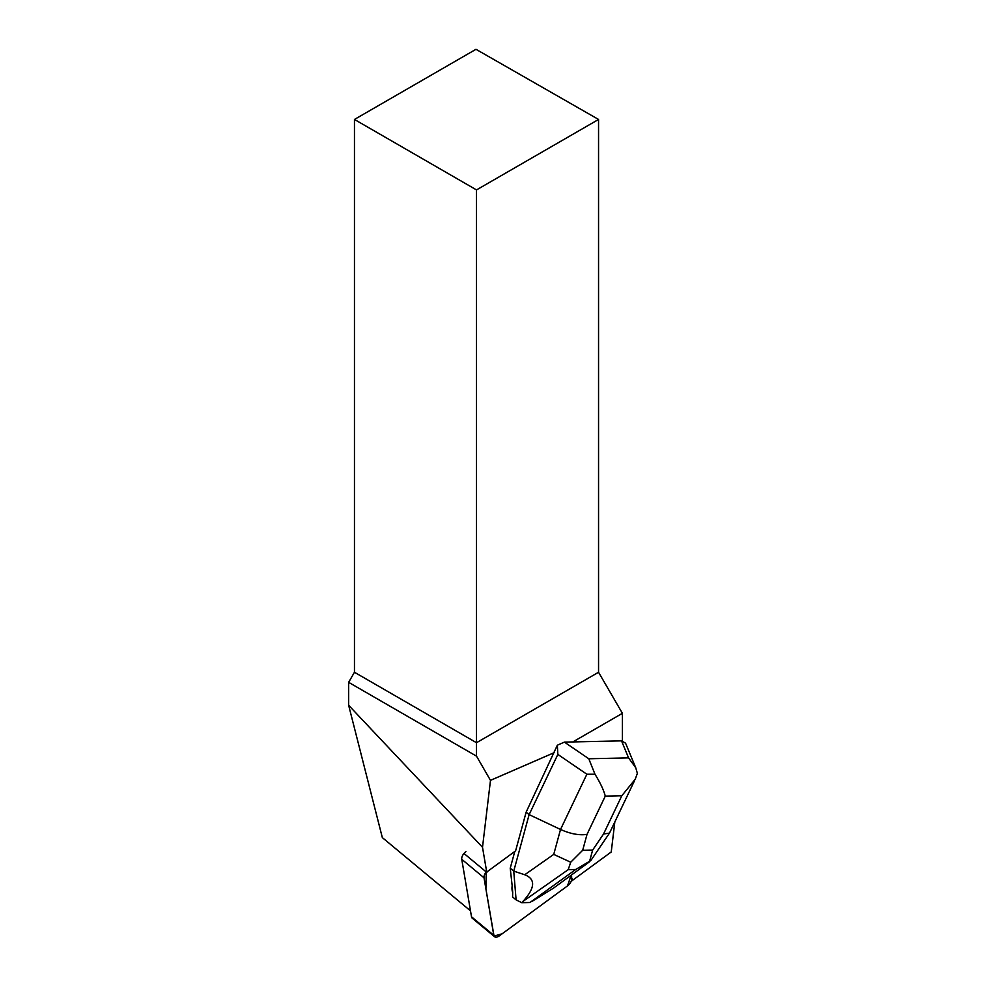 <?xml version="1.0" encoding="UTF-8"?>
<svg xmlns="http://www.w3.org/2000/svg" width="986" height="986" viewBox="0 0 986 986"><rect width="100%" height="100%" fill="white"/><g stroke="black" fill="none" stroke-linecap="round" stroke-linejoin="round"><path stroke-width="1.48" d="M494.528 936.7A6.458 3.488 129.7 0 0 499.347 935.85L567.492 885.909L502.133 933.804L494.035 936.071L485.913 888.916L486.246 871.957A6.458 3.488 129.7 0 0 484.015 877.799L493.789 935.307A6.458 3.488 129.7 0 0 494.528 936.7L472.245 918.188A6.458 3.488 -50.3 0 1 471.505 916.795L461.744 859.287A6.458 3.488 -50.3 0 1 465.91 851.621M571.67 878.243L571.153 875.223L567.48 885.933A6.458 3.488 129.7 0 0 571.67 878.243L571.56 874.927M463.962 853.457L486.776 872.4A6.458 3.488 129.7 0 1 488.723 870.564L515.604 850.856L526.142 812.156L557.337 745.219L557.854 754.413L586.867 774.244L560.529 829.46C570.339 833.873 579.176 835.512 587.015 834.39L605.281 796.109C603.666 789.946 600.227 782.662 594.977 774.244L588.79 758.764L564.411 742.113L557.337 745.219M572.854 741.928L622.4 713.322L622.4 740.905M554.502 752.528L490.486 780.357L476.509 756.151L476.509 742.717L598.551 672.255L622.4 713.322M614.82 821.979L611.234 851.978L572.053 880.683A6.458 3.488 129.7 0 0 572.188 878.674M486.776 872.4L482.511 847.282L490.486 780.357M510.23 868.21L512.165 885.835A21.519 11.622 129.7 0 0 512.695 892.33L512.584 896.952L516.097 899.861L513.743 871.119L510.23 868.21L514.791 851.448M512.695 892.33L512.165 885.835M354.455 119.454L476.509 189.916L598.551 119.454L475.979 49.3L354.455 119.454L354.455 672.255L348.637 682.337L348.637 705.261L382.334 837.607L470.495 910.842M598.551 119.454L598.551 672.255M354.455 672.255L476.509 742.717L476.509 189.916M476.509 756.151L348.637 682.337M348.637 705.261L482.511 847.282M557.854 754.413L529.125 814.633L526.142 812.156M589.443 861.826L592.648 850.055L582.689 850.277L570.721 862.232L553.738 854.394L560.529 829.46L529.125 814.633L513.743 871.119L524.737 874.755C535.792 879.105 535.188 888.004 522.913 901.463L568.207 869.664L575.701 869.504L590.848 860.519M564.411 742.113L621.525 740.868L628.575 757.889L635.748 767.774L637.363 773.32L635.255 779.199L621.809 795.751L603.543 834.02L609.496 833.096L634.528 780.678M635.76 767.823L625.568 743.173L621.525 740.868M575.701 869.504L529.963 902.51L521.73 902.695L516.097 899.861M532.255 901.253L553.429 888.176L589.813 861.579M521.73 902.695L522.913 901.463M594.977 774.244L586.867 774.244M570.721 862.232L568.207 869.664M471.505 916.795L493.789 935.307M484.015 877.799L461.744 859.287M603.543 834.02L592.648 850.055M605.281 796.109L621.809 795.751M582.689 850.277L587.015 834.39M628.575 757.889L588.79 758.764M553.738 854.394L524.737 874.755M609.496 833.096L590.934 860.396"/></g></svg>
